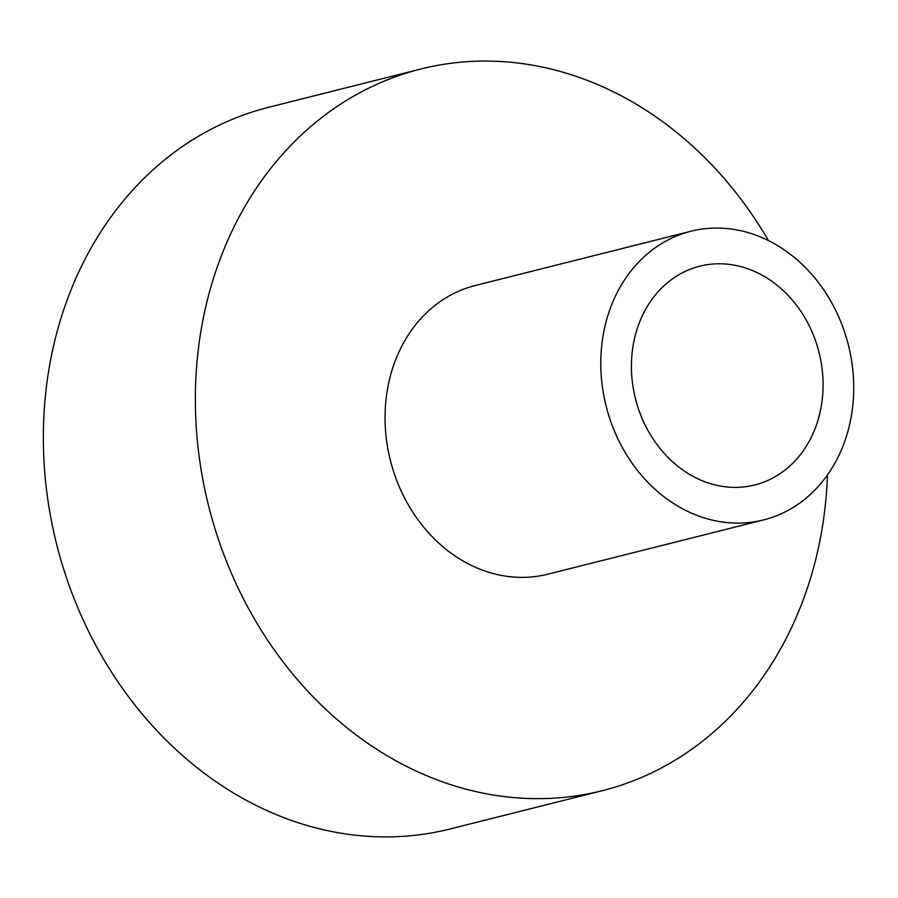<?xml version="1.0" encoding="UTF-8"?>
<svg xmlns="http://www.w3.org/2000/svg" width="898" height="898" viewBox="0 0 898 898"><rect width="100%" height="100%" fill="white"/><g stroke="black" fill="none" stroke-linecap="round" stroke-linejoin="round"><path stroke-width="1.35" d="M805.933 319.576A112.789 94.672 75.9 0 0 699.733 266.201A112.789 94.672 75.9 0 0 648.581 431.59A112.789 94.672 75.9 0 0 754.78 484.954A112.789 94.672 75.9 0 0 805.933 319.576M827.451 474.997A372.075 312.313 -104.1 0 1 602.3 790.689A372.075 312.313 -104.1 0 1 251.956 614.625A372.075 312.313 -104.1 0 1 420.724 69.034A372.075 312.313 -104.1 0 1 768.475 240.585M602.3 790.689L450.291 828.933A372.075 312.313 -104.1 0 1 99.959 652.868A372.075 312.313 -104.1 0 1 268.727 107.277L420.724 69.034M831.077 301.672A148.832 124.923 -104.1 0 1 763.569 519.92A148.832 124.923 -104.1 0 1 623.437 449.483A148.832 124.923 -104.1 0 1 690.944 231.246A148.832 124.923 -104.1 0 1 831.077 301.672M763.569 519.92L547.825 574.192A148.832 124.923 -104.1 0 1 407.692 503.767A148.832 124.923 -104.1 0 1 475.199 285.53L690.944 231.246"/></g></svg>
